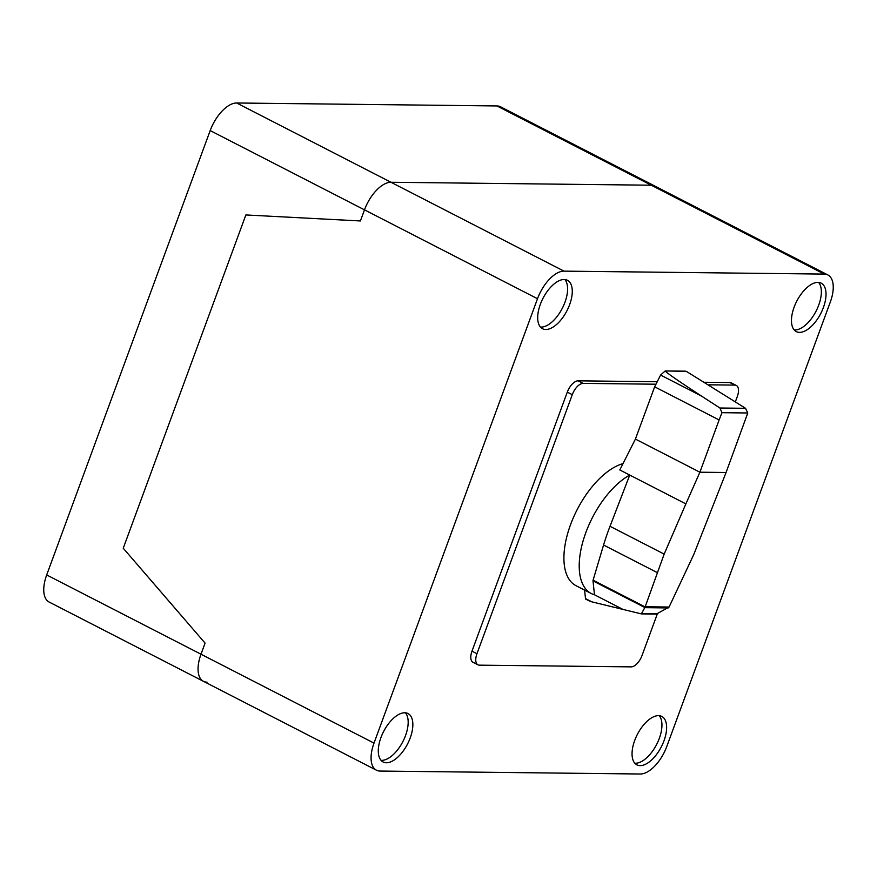 <?xml version="1.0" encoding="UTF-8"?>
<svg xmlns="http://www.w3.org/2000/svg" width="877" height="877" viewBox="0 0 877 877"><rect width="100%" height="100%" fill="white"/><g stroke="black" fill="none" stroke-linecap="round" stroke-linejoin="round"><path stroke-width="1.32" d="M593.005 580.892A1.469 0.724 -62.8 0 1 593.082 580.179L603.562 545.012A144.705 71.695 -62.8 0 1 610.019 526.288L629.752 475.06A68.088 33.732 117.2 0 0 585.836 532.58A68.088 33.732 117.2 0 0 591.328 593.554A68.088 33.732 117.2 0 0 594.474 594.792L593.005 580.892L644.847 607.52L645.187 606.763L669.085 607.037L656.478 614.032M645.187 606.763L664.163 554.1L685.88 503.891L619.798 469.951L635.419 439.092L654.648 386.823L660.6 375.049L701.414 396.02C678.02 380.75 665.972 372.396 665.248 370.938L685.463 371.168L687.294 371.947L745.549 408.309L747.774 412.979L726.068 472.506L693.806 554.428L669.085 607.037M591.328 593.554L576.025 585.693A68.088 33.732 -62.8 0 1 570.532 524.72A68.088 33.732 -62.8 0 1 622.999 463.626M747.774 412.979L721.979 412.694L719.918 408.013L701.414 396.02M686.242 371.431L665.237 370.927L660.622 375.027M635.419 439.092L699.89 472.21L719.118 419.951L654.648 386.823M719.118 419.951L721.979 412.694M685.88 503.891L699.89 472.21L726.068 472.506M584.575 590.078L585.507 598.585A2.379 1.173 117.2 0 0 585.913 599.265A2.379 1.173 117.2 0 0 586.154 599.331L590.78 601.589L641.361 613.889L644.847 607.52M644.825 607.662L668.186 607.936M641.832 613.637L657.695 613.823M585.507 598.585L591.931 601.885M657.301 613.977L641.997 655.59A12.377 6.128 -62.8 0 1 631.155 666.871L479.434 665.161A12.377 6.128 -62.8 0 1 477.954 664.81A12.377 6.128 -62.8 0 1 476.956 653.716L572.275 394.672A12.377 6.128 -62.8 0 1 583.106 383.381L655.974 384.214M657.224 381.725L578.129 380.826A12.377 6.128 117.2 0 0 567.298 392.118L471.99 651.162A12.377 6.128 117.2 0 0 472.988 662.256L477.954 664.81M708.857 384.806L734.827 385.102A12.377 6.128 -62.8 0 1 736.307 385.452A12.377 6.128 -62.8 0 1 737.305 396.536L735.386 401.754M736.307 385.452L731.33 382.898A12.377 6.128 117.2 0 0 729.861 382.547L704.757 382.262M381.035 760.326A27.231 13.495 117.2 0 0 381.703 760.359A27.231 13.495 117.2 0 0 405.536 735.529A27.231 13.495 117.2 0 0 405.437 712.815M386.373 762.771A27.231 13.495 -62.8 0 1 383.128 761.992A27.231 13.495 -62.8 0 1 380.936 737.601A27.231 13.495 -62.8 0 1 404.768 712.771A27.231 13.495 -62.8 0 1 408.013 713.549A27.231 13.495 -62.8 0 1 408.989 740.955A27.231 13.495 -62.8 0 1 386.373 762.771M634.795 763.198A27.231 13.495 117.2 0 0 635.463 763.242A27.231 13.495 117.2 0 0 659.296 738.412A27.231 13.495 117.2 0 0 659.208 715.687M634.696 740.473A27.231 13.495 -62.8 0 1 658.528 715.643A27.231 13.495 -62.8 0 1 661.784 716.421A27.231 13.495 -62.8 0 1 663.977 740.813A27.231 13.495 -62.8 0 1 636.888 764.865A27.231 13.495 -62.8 0 1 634.696 740.473M540.44 327.066A27.231 13.495 117.2 0 0 541.109 327.099A27.231 13.495 117.2 0 0 564.952 302.269A27.231 13.495 117.2 0 0 564.854 279.544M545.79 329.5A27.231 13.495 -62.8 0 1 542.534 328.732A27.231 13.495 -62.8 0 1 540.342 304.341A27.231 13.495 -62.8 0 1 564.185 279.511A27.231 13.495 -62.8 0 1 567.43 280.278A27.231 13.495 -62.8 0 1 568.406 307.695A27.231 13.495 -62.8 0 1 545.79 329.5M794.2 329.938A27.231 13.495 117.2 0 0 794.869 329.971A27.231 13.495 117.2 0 0 816.355 310.579A27.231 13.495 117.2 0 0 818.614 282.416M817.945 282.383A27.231 13.495 -62.8 0 1 821.19 283.161A27.231 13.495 -62.8 0 1 823.382 307.542A27.231 13.495 -62.8 0 1 799.55 332.372A27.231 13.495 -62.8 0 1 796.305 331.605A27.231 13.495 -62.8 0 1 795.329 304.187A27.231 13.495 -62.8 0 1 817.945 282.383M827.866 274.95L654.856 186.067A30.256 14.997 117.2 0 0 651.249 185.211A30.256 14.997 -62.8 0 1 654.856 186.067L500.548 106.797A30.256 14.997 117.2 0 0 496.941 105.942L824.259 274.084A30.256 14.997 -62.8 0 1 827.866 274.95A30.256 14.997 -62.8 0 1 830.311 302.05L666.816 746.415A30.256 14.997 -62.8 0 1 640.331 774.007L380.059 771.058A30.256 14.997 -62.8 0 1 376.452 770.203A30.256 14.997 -62.8 0 1 374.008 743.104L537.502 298.728A30.256 14.997 -62.8 0 1 563.988 271.136L824.259 274.084M563.988 271.136L390.978 182.263L651.249 185.211L390.978 182.263A30.256 14.997 117.2 0 0 364.492 209.855A30.256 14.997 -62.8 0 1 390.978 182.263L236.669 102.993A30.256 14.997 117.2 0 0 210.184 130.585L364.492 209.855L360.403 220.96L364.492 209.855L537.502 298.728M374.008 743.104L200.997 654.22A30.256 14.997 117.2 0 0 203.442 681.319A30.256 14.997 -62.8 0 1 200.997 654.22L205.086 643.115L123.24 548.235L245.867 214.953L360.403 220.96L245.867 214.953L123.24 548.235L205.086 643.115L200.997 654.22L46.689 574.95A30.256 14.997 117.2 0 0 49.134 602.05L203.442 681.319A30.256 14.997 -62.8 0 0 207.049 682.185M236.669 102.993L496.941 105.942M46.689 574.95L210.184 130.585M719.918 408.013L745.549 408.309M610.019 526.288L664.163 554.1M594.474 594.781L623.021 609.449M593.082 580.179L645.11 606.906M603.562 545.012L656.983 572.451M471.99 651.162L476.956 653.716M567.298 392.118L572.275 394.672M578.129 380.826L583.106 383.381M729.861 382.547L734.827 385.102M686.033 371.289L687.294 371.947M641.361 613.889L656.741 614.064M585.913 599.265L586.735 599.693M376.452 770.203L203.442 681.319"/></g></svg>
